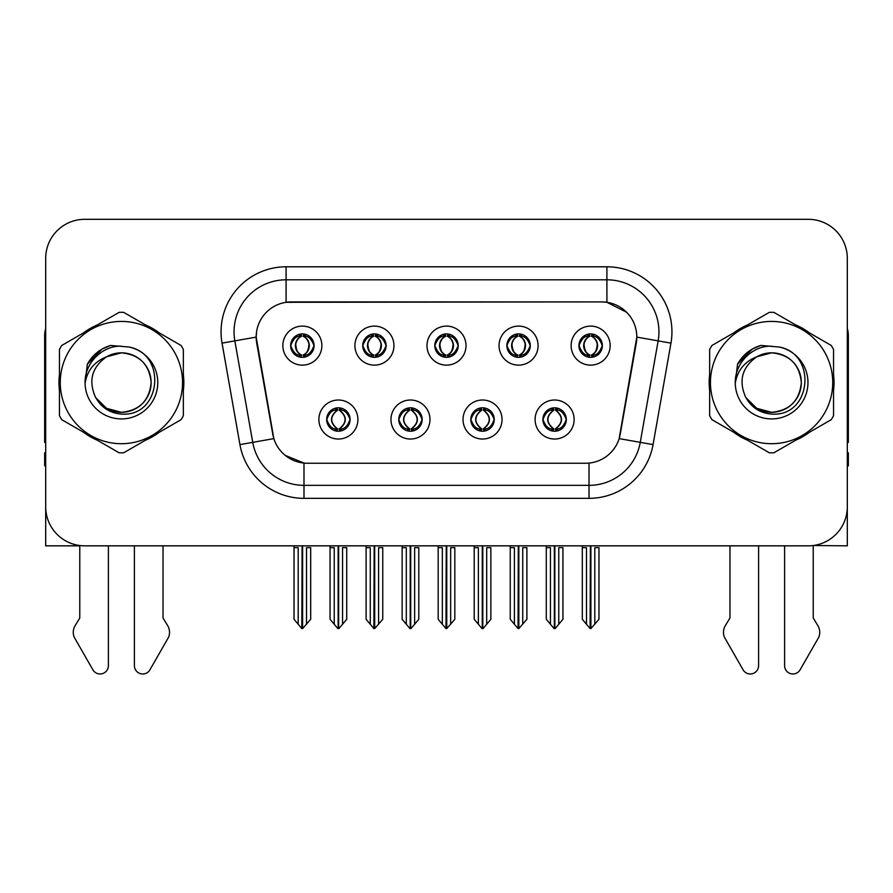 <?xml version="1.0" encoding="UTF-8"?>
<svg xmlns="http://www.w3.org/2000/svg" width="893" height="893" viewBox="0 0 893 893"><rect width="100%" height="100%" fill="white"/><g stroke="black" fill="none" stroke-linecap="round" stroke-linejoin="round"><path stroke-width="1.34" d="M434.791 345.624A11.709 11.709 0 0 0 446.5 357.334A11.709 11.709 0 0 0 458.209 345.624A11.709 11.709 0 0 0 446.5 333.915A11.709 11.709 0 0 0 434.791 345.624L434.902 345.624C437.324 352.166 440.361 355.314 444.022 355.079L443.229 356.865M426.988 345.624A19.512 19.512 0 0 0 446.5 365.137A19.512 19.512 0 0 0 466.012 345.624A19.512 19.512 0 0 0 446.5 326.112A19.512 19.512 0 0 0 426.988 345.624M470.823 419.52A11.709 11.709 0 0 0 482.533 431.23A11.709 11.709 0 0 0 494.242 419.52A11.709 11.709 0 0 0 482.533 407.811A11.709 11.709 0 0 0 470.823 419.52L470.935 419.52C473.156 425.816 476.192 428.975 480.066 428.975L481.45 428.975C473.703 422.668 473.703 416.361 481.45 410.054L480.066 410.054C476.27 409.976 473.223 413.135 470.935 419.52M463.02 419.52A19.512 19.512 0 0 0 482.533 439.032A19.512 19.512 0 0 0 502.045 419.52A19.512 19.512 0 0 0 482.533 400.008A19.512 19.512 0 0 0 463.02 419.52M506.867 345.624A11.709 11.709 0 0 0 518.565 357.334A11.709 11.709 0 0 0 530.275 345.624A11.709 11.709 0 0 0 518.565 333.915A11.709 11.709 0 0 0 506.867 345.624L506.967 345.624C509.401 352.166 512.437 355.314 516.087 355.079L515.294 356.865M499.053 345.624A19.512 19.512 0 0 0 518.565 365.137A19.512 19.512 0 0 0 538.088 345.624A19.512 19.512 0 0 0 518.565 326.112A19.512 19.512 0 0 0 499.053 345.624M578.932 345.624A11.709 11.709 0 0 0 590.641 357.334A11.709 11.709 0 0 0 602.351 345.624A11.709 11.709 0 0 0 590.641 333.915A11.709 11.709 0 0 0 578.932 345.624L579.044 345.624C581.466 352.166 584.502 355.314 588.163 355.079L587.371 356.865M571.129 345.624A19.512 19.512 0 0 0 590.641 365.137A19.512 19.512 0 0 0 610.153 345.624A19.512 19.512 0 0 0 590.641 326.112A19.512 19.512 0 0 0 571.129 345.624M362.725 345.624A11.709 11.709 0 0 0 374.435 357.334A11.709 11.709 0 0 0 386.133 345.624A11.709 11.709 0 0 0 374.435 333.915A11.709 11.709 0 0 0 362.725 345.624L362.826 345.624C365.259 352.166 368.296 355.314 371.957 355.079L371.153 356.865M354.912 345.624A19.512 19.512 0 0 0 374.435 365.137A19.512 19.512 0 0 0 393.947 345.624A19.512 19.512 0 0 0 374.435 326.112A19.512 19.512 0 0 0 354.912 345.624M290.649 345.624A11.709 11.709 0 0 0 302.359 357.334A11.709 11.709 0 0 0 314.068 345.624A11.709 11.709 0 0 0 302.359 333.915A11.709 11.709 0 0 0 290.649 345.624L290.761 345.624C293.183 352.166 296.219 355.314 299.881 355.079L299.088 356.865M282.847 345.624A19.512 19.512 0 0 0 302.359 365.137A19.512 19.512 0 0 0 321.871 345.624A19.512 19.512 0 0 0 302.359 326.112A19.512 19.512 0 0 0 282.847 345.624M326.682 419.52A11.709 11.709 0 0 0 338.391 431.23A11.709 11.709 0 0 0 350.101 419.52A11.709 11.709 0 0 0 338.391 407.811A11.709 11.709 0 0 0 326.682 419.52L326.793 419.52C329.015 425.816 332.051 428.975 335.924 428.975L337.308 428.975C329.562 422.668 329.562 416.361 337.308 410.054L335.924 410.054C332.129 409.976 329.082 413.135 326.793 419.52M318.879 419.52A19.512 19.512 0 0 0 338.391 439.032A19.512 19.512 0 0 0 357.903 419.52A19.512 19.512 0 0 0 338.391 400.008A19.512 19.512 0 0 0 318.879 419.52M398.758 419.52A11.709 11.709 0 0 0 410.467 431.23A11.709 11.709 0 0 0 422.177 419.52A11.709 11.709 0 0 0 410.467 407.811A11.709 11.709 0 0 0 398.758 419.52L398.87 419.52C401.08 425.816 404.127 428.975 407.989 428.975L409.374 428.975C401.627 422.668 401.627 416.361 409.374 410.054L407.989 410.054C404.194 409.976 401.158 413.135 398.87 419.52M390.955 419.52A19.512 19.512 0 0 0 410.467 439.032A19.512 19.512 0 0 0 429.979 419.52A19.512 19.512 0 0 0 410.467 400.008A19.512 19.512 0 0 0 390.955 419.52M542.899 419.52A11.709 11.709 0 0 0 554.609 431.23A11.709 11.709 0 0 0 566.318 419.52A11.709 11.709 0 0 0 554.609 407.811A11.709 11.709 0 0 0 542.899 419.52L543 419.52C545.221 425.816 548.269 428.975 552.131 428.975L553.515 428.975C545.768 422.668 545.768 416.361 553.515 410.054L552.131 410.054C548.335 409.976 545.288 413.135 543 419.52M535.097 419.52A19.512 19.512 0 0 0 554.609 439.032A19.512 19.512 0 0 0 574.121 419.52A19.512 19.512 0 0 0 554.609 400.008A19.512 19.512 0 0 0 535.097 419.52M256.179 337.041A35.128 35.128 0 0 0 256.715 343.135L272.767 434.199A35.128 35.128 0 0 0 307.359 463.233L585.641 463.233A35.128 35.128 0 0 0 620.233 434.199L636.285 343.135A35.128 35.128 0 0 0 601.703 301.912L291.297 301.912A35.128 35.128 0 0 0 256.179 337.041L256.57 331.839M813.222 545.523L847.312 545.835L847.312 258.334A39.024 39.024 0 0 0 808.277 219.31L84.723 219.31A39.024 39.024 0 0 0 45.688 258.334L45.688 545.835L79.778 545.835L79.778 617.978L75.157 625.602A13.004 13.004 0 0 0 74.208 637.2L92.894 669.817A8.305 8.305 0 0 0 108.399 665.665L108.399 545.835L134.408 545.835L134.408 665.665A8.305 8.305 0 0 0 149.912 669.817L168.598 637.2A13.004 13.004 0 0 0 167.65 625.602L163.028 617.978L163.028 545.835M729.972 545.835L729.972 617.978L725.35 625.602A13.004 13.004 0 0 0 724.402 637.2L743.088 669.817A8.305 8.305 0 0 0 758.592 665.665L758.592 545.835L784.601 545.835L784.601 665.665A8.305 8.305 0 0 0 800.106 669.817L818.792 637.2A13.004 13.004 0 0 0 817.843 625.602L813.222 617.978L813.222 545.835M59.451 374.781A62.443 62.443 0 0 0 59.451 390.364M83.674 432.335A62.443 62.443 0 0 0 97.17 440.126M145.637 440.126A62.443 62.443 0 0 0 159.133 432.335M183.355 390.364A62.443 62.443 0 0 0 183.355 374.781M709.645 374.781A62.443 62.443 0 0 0 709.645 390.364M733.867 432.335A62.443 62.443 0 0 0 747.363 440.126M795.83 440.126A62.443 62.443 0 0 0 809.326 432.335M833.549 390.364A62.443 62.443 0 0 0 833.549 374.781M286.095 266.795L606.905 266.795A65.044 65.044 0 0 1 670.956 343.135L653.062 444.602A65.044 65.044 0 0 1 589.012 498.35L303.988 498.35A65.044 65.044 0 0 1 239.938 444.602L222.044 343.135A65.044 65.044 0 0 1 286.095 266.795L286.095 279.799L606.905 279.799A52.04 52.04 0 0 1 658.152 340.869L640.259 442.348A52.04 52.04 0 0 1 589.012 485.346L303.988 485.346A52.04 52.04 0 0 1 252.741 442.348L234.848 340.869A52.04 52.04 0 0 1 286.095 279.799L286.095 302.303L601.703 301.912L606.905 302.303L626.529 312.204M585.641 463.233L307.359 463.233M303.988 498.35L303.988 463.065L285.247 455.385M670.956 343.135L636.821 337.108L619.15 438.619L653.062 444.602M239.938 444.602L273.85 438.619L256.179 337.108L234.848 340.869A52.04 52.04 0 0 1 234.066 331.839M620.233 434.199L620.021 435.304M272.979 435.304L272.767 434.199M159.133 332.81A62.443 62.443 0 0 0 145.637 325.019M97.17 325.019A62.443 62.443 0 0 0 83.674 332.81M809.326 332.81A62.443 62.443 0 0 0 795.83 325.019M747.363 325.019A62.443 62.443 0 0 0 733.867 332.81M808.277 219.31L84.723 219.31M45.688 258.334L45.688 506.811A39.024 39.024 0 0 0 84.723 545.835L808.277 545.835A39.024 39.024 0 0 0 847.312 506.811L847.312 258.334M556.618 431.051L555.692 428.975L557.076 428.975C560.871 429.064 563.918 425.905 566.207 419.498C563.974 413.202 560.927 410.054 557.076 410.054L557.879 408.28M556.618 407.989L555.692 410.054L557.076 410.054M553.906 428.975L553.906 428.975C545.958 422.668 545.958 416.361 553.906 410.054L553.906 410.054M555.692 410.054L555.692 410.054C563.438 416.361 563.438 422.668 555.692 428.975L555.312 428.975C563.26 422.668 563.26 416.361 555.312 410.054M546.282 545.835L546.282 547.655L550.445 547.655L550.445 624.252L554.073 628.572L555.133 628.572L562.936 619.284L562.936 547.655L558.772 547.655L558.772 624.252M554.866 545.835L554.866 628.572M554.341 628.572L554.341 545.835M546.282 547.655L546.282 619.284L550.445 624.252M582.314 545.835L582.314 547.655L586.478 547.655L586.478 624.252L590.106 628.572L590.385 545.835M590.898 545.835L590.898 628.572L598.969 619.284L598.969 547.655L594.805 547.655L594.805 624.252M582.314 547.655L582.314 619.284L586.478 624.252M588.621 357.155L589.547 355.079L588.163 355.079M588.621 334.094L589.547 336.17L588.163 336.17C584.39 336.103 581.354 339.251 579.044 345.624M602.351 345.624L602.239 345.624C599.984 339.329 596.948 336.181 593.119 336.17L591.735 336.17C595.452 338.157 597.417 341.305 597.64 345.624C597.417 349.944 595.452 353.092 591.735 355.079L593.119 355.079L593.912 356.865M602.239 345.624C599.895 352.054 596.859 355.202 593.119 355.079M589.547 355.079L589.938 355.079C586.121 353.092 584.1 349.944 583.877 345.624C584.1 341.305 586.121 338.157 589.938 336.17C587.17 337.286 585.205 339.853 584.044 343.861C584.368 350.19 586.333 353.929 589.938 355.079L589.547 355.079C585.83 353.092 583.866 349.944 583.642 345.624C583.866 341.305 585.83 338.157 589.547 336.17L589.547 336.17M591.345 355.079C595.162 353.092 597.183 349.944 597.406 345.624C597.183 341.305 595.162 338.157 591.345 336.17L591.345 336.17C594.113 337.286 596.077 339.853 597.238 343.861C596.915 350.19 594.95 353.929 591.333 355.079L592.316 357.211M484.553 431.051L483.626 428.975L485.011 428.975C488.806 429.064 491.853 425.905 494.13 419.498C491.898 413.202 488.862 410.054 485.011 410.054L485.803 408.28M484.553 407.989L483.626 410.054L485.011 410.054M481.829 428.975L481.829 428.975C473.614 422.668 473.614 416.361 481.84 410.054C473.882 416.361 473.882 422.668 481.829 428.975L480.869 431.107M481.45 410.054L480.523 407.989M483.626 410.054L483.626 410.054C491.373 416.361 491.373 422.668 483.626 428.975L483.236 428.975C491.183 422.668 491.183 416.361 483.236 410.054L484.207 407.934M483.626 428.975L483.236 428.975C491.463 422.668 491.463 416.361 483.225 410.054M474.205 545.835L474.205 547.655L478.369 547.655L478.369 624.252L481.997 628.572L483.068 628.572L490.86 619.284L490.86 547.655L486.696 547.655L486.696 624.252M482.8 545.835L482.8 628.572M482.276 628.572L482.276 545.835M474.205 547.655L474.205 619.284L478.369 624.252M412.477 431.051L411.55 428.975L412.934 428.975C416.741 429.064 419.777 425.905 422.065 419.498C419.833 413.202 416.797 410.054 412.934 410.054L413.738 408.28M412.477 407.989L411.55 410.054L412.934 410.054M409.764 428.975L409.764 428.975C401.537 422.668 401.537 416.361 409.775 410.054C401.817 416.361 401.817 422.668 409.764 428.975L408.793 431.107M409.374 410.054L408.447 407.989M411.55 410.054L411.55 410.054C419.297 416.361 419.297 422.668 411.55 428.975L411.171 428.975C419.118 422.668 419.118 416.361 411.171 410.054L412.131 407.934M411.55 428.975L411.171 428.975C419.386 422.668 419.386 416.361 411.16 410.054M402.14 545.835L402.14 547.655L406.304 547.655L406.304 624.252L409.932 628.572L411.003 628.572L418.795 619.284L418.795 547.655L414.631 547.655L414.631 624.252M410.724 545.835L410.724 628.572M410.2 628.572L410.2 545.835M402.14 547.655L402.14 619.284L406.304 624.252M340.412 431.051L339.485 428.975L340.869 428.975C344.665 429.064 347.712 425.905 350 419.498C347.768 413.202 344.72 410.054 340.869 410.054L341.662 408.28M340.412 407.989L339.485 410.054L340.869 410.054M337.688 428.975L337.688 428.975C329.74 422.668 329.74 416.361 337.688 410.054L337.688 410.054M339.485 410.054L339.485 410.054C347.232 416.361 347.232 422.668 339.485 428.975L339.094 428.975C347.042 422.668 347.042 416.361 339.094 410.054M330.064 545.835L330.064 547.655L334.228 547.655L334.228 624.252L337.867 628.572L338.927 628.572L346.718 619.284L346.718 547.655L342.555 547.655L342.555 624.252M338.659 545.835L338.659 628.572M338.134 628.572L338.134 545.835M330.064 547.655L330.064 619.284L334.228 624.252M510.249 545.835L510.249 547.655L514.413 547.655L514.413 624.252L518.04 628.572L518.308 545.835M518.833 545.835L518.833 628.572L526.892 619.284L526.892 547.655L522.729 547.655L522.729 624.252M510.249 547.655L510.249 619.284L514.413 624.252M516.556 357.155L517.482 355.079L516.087 355.079M516.556 334.094L517.482 336.17L516.087 336.17C512.325 336.103 509.278 339.251 506.967 345.624M530.275 345.624L530.174 345.624C527.919 339.329 524.872 336.181 521.043 336.17L519.659 336.17C523.376 338.157 525.352 341.305 525.564 345.624C525.352 349.944 523.376 353.092 519.659 355.079L521.043 355.079L521.847 356.865M530.174 345.624C527.83 352.054 524.783 355.202 521.043 355.079M517.482 355.079L517.862 355.079C514.044 353.092 512.035 349.944 511.801 345.624C512.035 341.305 514.044 338.157 517.862 336.17C515.094 337.286 513.129 339.853 511.979 343.861C512.303 350.19 514.268 353.929 517.873 355.079L517.482 355.079C513.765 353.092 511.789 349.944 511.577 345.624C511.789 341.305 513.765 338.157 517.482 336.17L517.482 336.17M519.279 355.079C523.086 353.092 525.106 349.944 525.33 345.624C525.106 341.305 523.086 338.157 519.279 336.17L519.279 336.17C522.037 337.286 524.012 339.853 525.162 343.861C524.838 350.19 522.874 353.929 519.268 355.079L520.239 357.211M438.173 545.835L438.173 547.655L442.336 547.655L442.336 624.252L445.964 628.572L446.243 545.835M446.757 545.835L446.757 628.572L454.827 619.284L454.827 547.655L450.664 547.655L450.664 624.252M438.173 547.655L438.173 619.284L442.336 624.252M444.48 357.155L445.406 355.079L444.022 355.079M444.48 334.094L445.406 336.17L444.022 336.17C440.249 336.103 437.213 339.251 434.902 345.624M458.209 345.624L458.098 345.624C455.843 339.329 452.807 336.181 448.978 336.17L447.594 336.17C451.311 338.157 453.276 341.305 453.499 345.624C453.276 349.944 451.311 353.092 447.594 355.079L448.978 355.079L449.771 356.865M458.098 345.624C455.754 352.054 452.718 355.202 448.978 355.079M445.406 336.17C441.689 338.157 439.724 341.305 439.501 345.624C439.724 349.944 441.689 353.092 445.406 355.079L445.797 355.079C441.979 353.092 439.959 349.944 439.736 345.624C439.959 341.305 441.979 338.157 445.797 336.17L445.797 336.17M447.203 336.17L447.203 336.17C451.021 338.157 453.041 341.305 453.264 345.624C453.041 349.944 451.021 353.092 447.203 355.079L447.203 355.079M366.108 545.835L366.108 547.655L370.271 547.655L370.271 624.252L373.899 628.572L374.167 545.835M374.692 545.835L374.692 628.572L382.751 619.284L382.751 547.655L378.587 547.655L378.587 624.252M366.108 547.655L366.108 619.284L370.271 624.252M372.414 357.155L373.341 355.079L371.957 355.079M372.414 334.094L373.341 336.17L371.957 336.17C368.184 336.103 365.137 339.251 362.826 345.624M386.133 345.624L386.033 345.624C383.778 339.329 380.731 336.181 376.913 336.17L375.518 336.17C379.235 338.157 381.211 341.305 381.423 345.624C381.211 349.944 379.235 353.092 375.518 355.079L376.913 355.079L377.706 356.865M386.033 345.624C383.689 352.054 380.641 355.202 376.913 355.079M373.341 355.079L373.721 355.079C369.914 353.092 367.894 349.944 367.67 345.624C367.894 341.305 369.914 338.157 373.721 336.17C370.963 337.286 368.988 339.853 367.838 343.861C368.162 350.19 370.126 353.929 373.732 355.079L373.341 355.079C369.624 353.092 367.648 349.944 367.436 345.624C367.648 341.305 369.624 338.157 373.341 336.17L373.341 336.17M375.138 355.079C378.956 353.092 380.965 349.944 381.199 345.624C380.965 341.305 378.956 338.157 375.138 336.17L375.138 336.17C377.906 337.286 379.871 339.853 381.021 343.861C380.697 350.19 378.732 353.929 375.127 355.079L376.098 357.211M294.031 545.835L294.031 547.655L298.195 547.655L298.195 624.252L301.823 628.572L302.102 545.835M302.615 545.835L302.615 628.572L310.686 619.284L310.686 547.655L306.522 547.655L306.522 624.252M294.031 547.655L294.031 619.284L298.195 624.252M300.338 357.155L301.265 355.079L299.881 355.079M300.338 334.094L301.265 336.17L299.881 336.17C296.108 336.103 293.071 339.251 290.761 345.624M314.068 345.624L313.956 345.624C311.702 339.329 308.665 336.181 304.837 336.17L303.453 336.17C307.17 338.157 309.134 341.305 309.358 345.624C309.134 349.944 307.17 353.092 303.453 355.079L304.837 355.079L305.629 356.865M313.956 345.624C311.612 352.054 308.576 355.202 304.837 355.079M301.265 355.079L301.655 355.079C297.838 353.092 295.817 349.944 295.594 345.624C295.817 341.305 297.838 338.157 301.655 336.17C298.887 337.286 296.923 339.853 295.762 343.861C296.085 350.19 298.05 353.929 301.667 355.079L301.265 355.079C297.548 353.092 295.583 349.944 295.36 345.624C295.583 341.305 297.548 338.157 301.265 336.17L301.265 336.17M303.062 355.079C306.879 353.092 308.9 349.944 309.123 345.624C308.9 341.305 306.879 338.157 303.062 336.17L303.062 336.17C305.83 337.286 307.795 339.853 308.956 343.861C308.632 350.19 306.667 353.929 303.062 355.079L304.033 357.211M45.688 442.348A26.02 26.02 0 0 0 44.65 442.415L44.65 335.735A26.02 26.02 0 0 1 45.688 328.457M45.688 465.833L44.65 465.833L44.65 452.818L45.688 452.818M847.312 328.457A26.02 26.02 0 0 1 848.35 335.735L848.35 442.415A26.02 26.02 0 0 0 847.312 442.348M847.312 452.818L848.35 452.818L848.35 465.833L847.312 465.833M151.118 381.501A29.737 29.737 0 0 0 106.524 356.82C91.946 367.19 88.24 380.574 95.384 396.972L95.785 397.675A29.737 29.737 0 0 0 121.403 412.309C139.464 410.546 149.377 400.633 151.14 382.572C149.377 364.511 139.464 354.599 121.403 352.835L106.524 356.82L121.403 352.835C139.464 354.599 149.377 364.511 151.14 382.572C149.377 400.633 139.464 410.546 121.403 412.309A29.737 29.737 0 0 0 151.14 382.572C149.377 364.511 139.464 354.599 121.403 352.835C139.464 354.599 149.377 364.511 151.14 382.572C149.377 400.633 139.464 410.546 121.403 412.309C139.464 410.546 149.377 400.633 151.14 382.572C149.377 364.511 139.464 354.599 121.403 352.835C139.464 354.599 149.377 364.511 151.14 382.572C149.377 400.633 139.464 410.546 121.403 412.309C139.464 410.546 149.377 400.633 151.14 382.572C149.377 364.511 139.464 354.599 121.403 352.835C139.464 354.599 149.377 364.511 151.14 382.572C149.377 400.633 139.464 410.546 121.403 412.309L106.535 408.324L95.785 397.675L106.535 408.324L121.403 412.309L106.535 408.324L95.785 397.675L106.535 408.324L121.403 412.309L106.535 408.324L95.785 397.675L106.535 408.324L121.403 412.309L106.535 408.324L95.785 397.675C101.478 407.71 110.018 413.169 121.403 414.051C161.175 417.377 167.382 353.985 129.027 347.031L110.587 345.435C100.317 348.594 92.571 354.856 87.347 364.232L85.069 383.354A36.345 36.345 0 0 0 121.403 418.917A36.345 36.345 0 0 0 129.027 347.031M121.403 443.709A61.148 61.148 0 0 0 182.552 382.572A61.148 61.148 0 0 0 121.403 321.424A61.148 61.148 0 0 0 60.266 382.572A61.148 61.148 0 0 0 121.403 443.709M121.403 452.818A70.246 70.246 0 0 0 123.703 452.784L181.056 419.677A70.246 70.246 0 0 0 183.355 415.68L183.355 349.464A70.246 70.246 0 0 0 181.056 345.468L123.703 312.36A70.246 70.246 0 0 0 119.104 312.36L61.751 345.468A70.246 70.246 0 0 0 59.451 349.464L59.451 415.68A70.246 70.246 0 0 0 61.751 419.677L119.104 452.784A70.246 70.246 0 0 0 121.403 452.818M85.058 382.572C84.813 361.944 103.532 345.234 121.403 346.227M85.069 383.354C87.168 370.55 94.323 361.698 106.524 356.82M87.347 364.232L102.059 349.074L110.375 345.491L102.059 349.074L87.391 364.154L102.059 349.074L110.375 345.491L102.059 349.074L87.347 364.232L102.059 349.074L110.587 345.435L102.059 349.074L97.225 352.378L102.059 349.074L110.587 345.435L102.059 349.074L97.225 352.378L102.059 349.074L110.587 345.435L102.059 349.074L97.225 352.378L102.059 349.074L110.587 345.435L102.059 349.074L97.225 352.378M110.375 345.491L102.059 349.074L87.391 364.154L102.059 349.074L110.375 345.491L102.059 349.074L87.391 364.154M801.311 381.501A29.737 29.737 0 0 0 756.717 356.82C742.139 367.19 738.433 380.574 745.577 396.972L745.979 397.675A29.737 29.737 0 0 0 771.597 412.309C789.658 410.546 799.57 400.633 801.334 382.572C799.57 364.511 789.658 354.599 771.597 352.835L756.717 356.82L771.597 352.835C789.658 354.599 799.57 364.511 801.334 382.572C799.57 400.633 789.658 410.546 771.597 412.309A29.737 29.737 0 0 0 801.334 382.572C799.57 364.511 789.658 354.599 771.597 352.835C789.658 354.599 799.57 364.511 801.334 382.572C799.57 400.633 789.658 410.546 771.597 412.309C789.658 410.546 799.57 400.633 801.334 382.572C799.57 364.511 789.658 354.599 771.597 352.835C789.658 354.599 799.57 364.511 801.334 382.572C799.57 400.633 789.658 410.546 771.597 412.309C789.658 410.546 799.57 400.633 801.334 382.572C799.57 364.511 789.658 354.599 771.597 352.835C789.658 354.599 799.57 364.511 801.334 382.572C799.57 400.633 789.658 410.546 771.597 412.309L756.728 408.324L745.979 397.675L756.728 408.324L771.597 412.309L756.728 408.324L745.979 397.675L756.728 408.324L771.597 412.309L756.728 408.324L745.979 397.675L756.728 408.324L771.597 412.309L756.728 408.324L745.979 397.675C751.672 407.71 760.211 413.169 771.597 414.051C811.369 417.377 817.575 353.985 779.221 347.031L760.78 345.435C750.511 348.594 742.764 354.856 737.54 364.232L735.263 383.354A36.345 36.345 0 0 0 771.597 418.917A36.345 36.345 0 0 0 779.221 347.031M771.597 443.709A61.148 61.148 0 0 0 832.734 382.572A61.148 61.148 0 0 0 771.597 321.424A61.148 61.148 0 0 0 710.448 382.572A61.148 61.148 0 0 0 771.597 443.709M771.597 452.818A70.246 70.246 0 0 0 773.896 452.784L831.249 419.677A70.246 70.246 0 0 0 833.549 415.68L833.549 349.464A70.246 70.246 0 0 0 831.249 345.468L773.896 312.36A70.246 70.246 0 0 0 769.297 312.36L711.944 345.468A70.246 70.246 0 0 0 709.645 349.464L709.645 415.68A70.246 70.246 0 0 0 711.944 419.677L769.297 452.784A70.246 70.246 0 0 0 771.597 452.818M735.252 382.572C735.006 361.944 753.725 345.234 771.597 346.227M735.263 383.354C737.361 370.55 744.516 361.698 756.717 356.82M760.568 345.491L752.252 349.074L737.585 364.154L752.252 349.074L760.568 345.491L752.252 349.074L737.585 364.154L752.252 349.074L760.568 345.491L752.252 349.074L737.585 364.154L752.252 349.074L760.568 345.491L752.252 349.074L737.54 364.232L752.252 349.074L760.78 345.435L752.252 349.074L747.419 352.378L752.252 349.074L760.78 345.435L752.252 349.074L747.419 352.378L752.252 349.074L760.78 345.435L752.252 349.074L747.419 352.378L752.252 349.074L760.78 345.435L752.252 349.074L747.419 352.378M606.905 266.795L606.905 302.303M589.012 463.065L589.012 498.35M222.044 343.135L234.848 340.869M552.131 428.975L551.338 430.761M552.588 431.051L553.515 428.975M552.131 410.054L551.338 408.28M552.588 407.989L553.515 410.054M557.076 428.975L557.879 430.761M588.163 336.17L587.371 334.384M593.119 336.17L593.912 334.384M592.662 334.094L591.735 336.17M592.662 357.155L591.735 355.079M480.066 428.975L479.262 430.761M480.523 431.051L481.45 428.975M480.066 410.054L479.262 408.28M485.011 428.975L485.803 430.761M407.989 428.975L407.197 430.761M408.447 431.051L409.374 428.975M407.989 410.054L407.197 408.28M412.934 428.975L413.738 430.761M335.924 428.975L335.121 430.761M336.382 431.051L337.308 428.975M335.924 410.054L335.121 408.28M336.382 407.989L337.308 410.054M340.869 428.975L341.662 430.761M516.087 336.17L515.294 334.384M521.043 336.17L521.847 334.384M520.586 334.094L519.659 336.17M520.586 357.155L519.659 355.079M444.022 336.17L443.229 334.384M448.978 336.17L449.771 334.384M448.52 334.094L447.594 336.17M448.52 357.155L447.594 355.079M371.957 336.17L371.153 334.384M376.913 336.17L377.706 334.384M376.444 334.094L375.518 336.17M376.444 357.155L375.518 355.079M299.881 336.17L299.088 334.384M304.837 336.17L305.629 334.384M304.379 334.094L303.453 336.17M304.379 357.155L303.453 355.079M552.934 431.107L553.917 428.975C545.679 422.668 545.679 416.361 553.917 410.054L552.934 407.934M556.272 407.934L555.301 410.054C563.528 416.361 563.528 422.668 555.301 428.975L556.272 431.107M588.967 357.211L589.938 355.079M588.967 334.038L589.938 336.17M592.316 334.038L591.333 336.17M480.869 407.934L481.84 410.054M484.207 431.107L483.225 428.975M408.793 407.934L409.775 410.054M412.131 431.107L411.16 428.975M336.728 431.107L337.699 428.975C329.472 422.668 329.472 416.361 337.699 410.054L336.728 407.934M340.066 407.934L339.083 410.054C347.321 416.361 347.321 422.668 339.083 428.975L340.066 431.107M516.902 357.211L517.873 355.079M516.902 334.038L517.873 336.17M520.239 334.038L519.268 336.17M444.826 357.211L445.808 355.079C442.191 353.929 440.227 350.19 439.903 343.861C441.064 339.853 443.028 337.286 445.808 336.17L444.826 334.038M448.174 334.038L447.192 336.17C449.972 337.286 451.936 339.853 453.097 343.861C452.773 350.19 450.809 353.929 447.192 355.079L448.174 357.211M372.761 357.211L373.732 355.079M372.761 334.038L373.732 336.17M376.098 334.038L375.127 336.17M300.684 357.211L301.667 355.079M300.684 334.038L301.667 336.17M304.033 334.038L303.062 336.17"/></g></svg>
